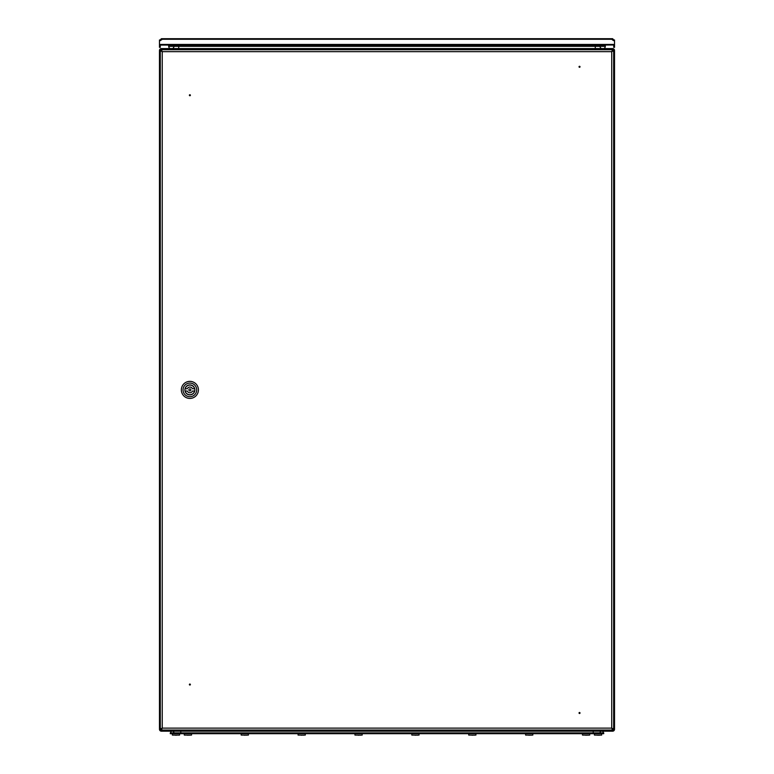 <?xml version="1.0" encoding="UTF-8"?>
<svg xmlns="http://www.w3.org/2000/svg" width="774" height="774" viewBox="0 0 774 774"><rect width="100%" height="100%" fill="white"/><g stroke="black" fill="none" stroke-linecap="round" stroke-linejoin="round"><path stroke-width="1.16" d="M614.527 713.628L614.527 714.625M159.473 714.625L159.473 713.628M612.253 730.395L612.602 731.188L161.398 731.188L161.747 730.395M161.747 49.391L161.398 48.598L612.602 48.598L612.253 49.391M612.05 51.084L612.592 50.542M612.592 729.253L612.05 728.711M161.302 729.253L162.24 728.121L161.302 730.056L161.302 729.253L159.473 729.253L159.473 50.533L161.302 50.533L162.24 51.664L161.302 49.739L161.302 50.533M612.66 729.253L614.527 729.253L614.527 50.533L612.66 50.533L611.721 51.664L613.656 50.736L611.721 51.664L162.24 51.664L162.24 728.121L160.305 729.06L162.24 728.121L611.721 728.121L612.66 730.056L611.721 728.121L611.721 51.664L612.66 49.739L612.66 50.533M160.266 729.253A1.142 1.142 0 0 0 161.398 730.395M159.473 729.253A1.935 1.935 0 0 0 161.398 731.188M161.602 730.395L161.602 731.188M612.398 731.188L612.602 728.644M612.398 730.395L612.602 729.253M612.602 730.395A1.142 1.142 0 0 0 613.734 729.253M612.602 731.188A1.935 1.935 0 0 0 614.527 729.253M161.398 49.391A1.142 1.142 0 0 0 160.266 50.533M161.398 48.598A1.935 1.935 0 0 0 159.473 50.533M612.602 51.152L612.398 48.598M612.602 50.533L612.398 49.391M161.602 48.598L161.602 49.391M613.734 50.533A1.142 1.142 0 0 0 612.602 49.391M614.527 50.533A1.935 1.935 0 0 0 612.602 48.598M161.747 48.598L161.747 49.739M612.253 49.739L612.253 48.598M612.253 731.188L612.253 730.056M161.747 730.056L161.747 731.188M189.882 685.048A0.503 0.503 0 0 1 189.378 684.545A0.503 0.503 0 0 1 189.882 684.042A0.503 0.503 0 0 1 190.385 684.545A0.503 0.503 0 0 1 189.882 685.048M579.533 713.493A0.503 0.503 0 0 1 579.029 712.989A0.503 0.503 0 0 1 579.533 712.486A0.503 0.503 0 0 1 580.026 712.989A0.503 0.503 0 0 1 579.533 713.493M189.882 94.738A0.503 0.503 0 0 1 190.385 95.241A0.503 0.503 0 0 1 189.882 95.744A0.503 0.503 0 0 1 189.378 95.241A0.503 0.503 0 0 1 189.882 94.738M579.533 66.293A0.503 0.503 0 0 1 580.026 66.796A0.503 0.503 0 0 1 579.533 67.299A0.503 0.503 0 0 1 579.029 66.796A0.503 0.503 0 0 1 579.533 66.293M612.66 49.739L161.302 49.739M613.656 729.06L611.721 728.121L613.656 729.06L613.656 50.736M161.302 730.056L612.66 730.056M160.305 50.736L162.24 51.664L160.305 50.736L160.305 729.06M189.882 388.896A0.997 0.997 0 0 0 188.885 389.893A0.997 0.997 0 0 0 189.882 390.889A0.997 0.997 0 0 0 190.878 389.893A0.997 0.997 0 0 0 189.882 388.896M194.584 388.761A4.838 4.838 0 0 0 185.18 388.761L187.269 388.761A2.844 2.844 0 0 1 192.484 388.761L194.584 388.761M189.882 394.875A4.973 4.973 0 0 0 194.855 389.893A4.973 4.973 0 0 0 189.882 384.92A4.973 4.973 0 0 0 184.899 389.893A4.973 4.973 0 0 0 189.882 394.875M189.882 383.072A6.831 6.831 0 0 0 183.051 389.893A6.831 6.831 0 0 0 189.882 396.723A6.831 6.831 0 0 0 196.702 389.893A6.831 6.831 0 0 0 189.882 383.072M189.882 398.426A8.533 8.533 0 0 1 181.348 389.893A8.533 8.533 0 0 1 189.882 381.359A8.533 8.533 0 0 1 198.415 389.893A8.533 8.533 0 0 1 189.882 398.426M185.18 391.034L187.269 391.034A2.844 2.844 0 0 0 192.484 391.034L194.584 391.034A4.838 4.838 0 0 1 185.18 391.034M602.927 731.188L602.346 731.304M603.72 732.901L603.72 733.694L598.031 733.694L598.031 732.901L603.72 732.901M175.969 732.901L175.969 733.694L170.28 733.694L170.28 732.901L598.031 732.901M175.969 733.694L598.031 733.694M172.263 731.188A1.703 1.703 0 0 0 170.561 732.901A1.703 1.703 0 0 1 172.263 731.188A1.703 1.703 0 0 0 170.561 732.901A1.703 1.703 0 0 1 172.263 731.188A1.703 1.703 0 0 1 173.976 732.901A1.703 1.703 0 0 0 172.263 731.188M601.737 731.188A1.703 1.703 0 0 0 600.024 732.901A1.703 1.703 0 0 1 601.737 731.188A1.703 1.703 0 0 1 603.439 732.901A1.703 1.703 0 0 0 601.737 731.188A1.703 1.703 0 0 1 603.439 732.901M161.66 39.832L161.398 38.7L612.602 38.7L612.34 39.271A1.48 1.045 0 0 0 614.527 39.967L614.527 45.066L613.734 45.066L613.734 47.349L614.527 47.349L614.527 45.066M160.47 40.635L161.398 39.493L160.266 40.635M614.527 44.447L159.473 44.447L159.473 39.967A1.48 1.045 0 0 0 161.66 39.271L161.398 38.7L159.473 40.635M160.266 45.066L159.473 45.066L159.473 47.349L160.266 47.349L160.266 45.008M159.473 45.066L614.527 45.008M613.53 40.635L612.602 38.7L612.34 39.271L161.66 39.271L161.398 38.7M595.09 45.066L613.53 45.008M178.91 45.066L160.47 45.008M613.734 40.635L612.34 39.832M614.527 40.635L612.602 38.7M159.473 44.447L159.473 45.008M174.092 45.637L174.092 46.324L171.47 46.324L171.47 45.637L599.908 45.637L599.908 46.324L605.316 46.324L605.316 45.637L602.704 45.637L602.704 46.324M174.092 46.324L599.908 46.324M602.53 46.324L602.53 45.637L599.908 45.637M179.771 44.931L178.378 45.637M595.622 45.637L594.229 44.931M175.495 45.637L176.433 45.637M171.296 45.637L171.296 46.324L168.684 46.324L168.684 45.637L171.47 45.637M178.213 45.637L178.92 44.931M597.838 45.473L598.505 45.637M595.08 44.931L595.786 45.637M173.976 46.324A2.651 2.651 0 0 1 172.525 48.598A2.651 2.651 0 0 0 173.976 46.324A2.651 2.651 0 0 1 172.525 48.598A2.651 2.651 0 0 0 173.976 46.324M170.135 48.598A2.651 2.651 0 0 1 168.684 46.324A2.651 2.651 0 0 0 170.135 48.598A2.651 2.651 0 0 1 168.684 46.324A2.651 2.651 0 0 0 170.135 48.598M178.726 48.598L178.726 46.324L595.274 46.324L595.274 48.598M600.024 46.324A2.651 2.651 0 0 0 601.475 48.598A2.651 2.651 0 0 1 600.024 46.324A2.651 2.651 0 0 0 601.475 48.598M603.865 48.598A2.651 2.651 0 0 0 605.316 46.324A2.651 2.651 0 0 1 603.865 48.598A2.651 2.651 0 0 0 605.316 46.324M242.185 735.077L246.355 735.126M185.296 735.077L189.466 735.126M299.064 735.077L303.234 735.126M355.953 735.077L360.113 735.126M412.832 735.077L417.002 735.126M414.932 735.223L415.948 735.223M469.712 735.077L473.882 735.126M471.811 735.223L472.837 735.223M526.601 735.077L530.761 735.126M528.69 735.223L529.716 735.223M583.48 735.077L587.65 735.126M173.357 735.077L178.571 735.077M595.429 735.077L599.724 735.223M191.526 733.694L191.526 735.087L184.299 735.087L184.299 733.694M248.406 733.694L248.406 735.087L241.178 735.087L241.178 733.694M305.285 733.694L305.285 735.087L298.067 735.087L298.067 733.694M362.174 733.694L362.174 735.087L354.947 735.087L354.947 733.694M419.053 733.694L419.053 735.087L411.826 735.087L411.826 733.694M475.933 733.694L475.933 735.087L468.715 735.087L468.715 733.694M532.822 733.694L532.822 735.087L525.594 735.087L525.594 733.694M589.701 733.694L589.701 735.087L582.474 735.087L582.474 733.694M179.578 733.694L179.578 735.087L172.35 735.087L172.35 733.694M601.65 733.694L601.65 735.087L594.422 735.087L594.422 733.694M161.398 729.243L161.398 728.605M161.398 51.181L161.398 50.552M171.654 731.304L170.957 731.304M593.203 731.188L593.203 732.901M180.797 731.188L180.797 732.901M247.399 735.077L246.48 735.223L247.399 735.077M190.52 735.077L189.591 735.223M187.395 735.223L188.421 735.223M244.284 735.223L245.3 735.223M304.288 735.077L303.36 735.223L304.288 735.077M301.163 735.223L302.189 735.223M361.168 735.077L360.239 735.223L361.168 735.077M358.052 735.223L359.068 735.223M418.047 735.077L417.128 735.223L418.047 735.077M474.936 735.077L474.007 735.223L474.936 735.077M531.815 735.077L530.887 735.223L531.815 735.077M588.704 735.077L587.776 735.223L588.704 735.077M585.579 735.223L586.605 735.223M175.456 735.223L176.482 735.223M597.518 735.223L598.544 735.223"/></g></svg>
